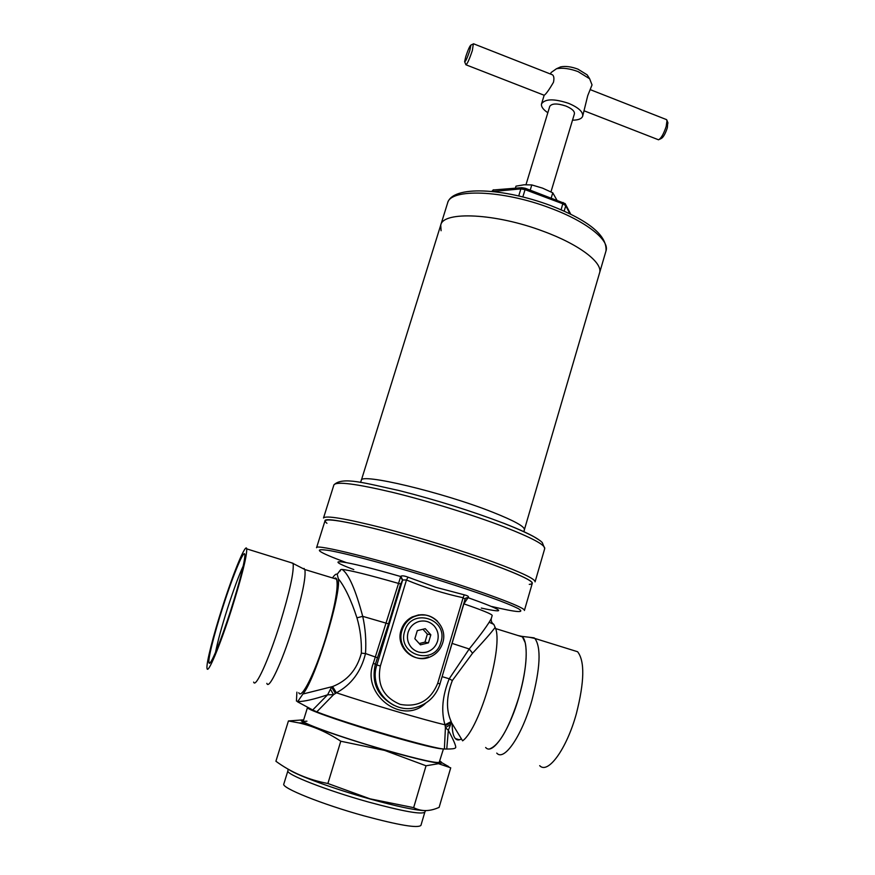 <?xml version="1.0" encoding="UTF-8"?>
<svg xmlns="http://www.w3.org/2000/svg" width="875" height="875" viewBox="0 0 875 875"><rect width="100%" height="100%" fill="white"/><g stroke="black" fill="none" stroke-linecap="round" stroke-linejoin="round"><path stroke-width="1.31" d="M485.647 747.48C492.439 755.836 509.534 730.527 519.116 696.402C527.527 667.734 528.456 640.609 521.817 636.355L518.109 635.567L522.441 636.913L525.186 642.655C527.647 654.741 525.623 672.656 519.116 696.402C509.414 727.333 499.669 744.8 489.858 748.814M529.353 637.273L534.898 638.455C541.308 647.577 540.312 668.172 531.934 700.273C522.036 735.689 504.066 761.83 496.748 753.102M539.689 765.669C547.958 774.638 566.716 748.923 576.363 713.683C584.467 681.723 584.883 661.073 577.598 651.733L572.502 650.147M303.537 568.859L304.216 568.509L303.056 568.608L304.872 569.548C306.086 577.478 301.995 596.98 292.589 628.031C281.892 662.506 269.03 689.894 266.93 683.55M253.641 682.095C255.489 688.669 268.625 660.1 279.825 624.181C289.691 591.839 294.12 571.616 293.103 563.489L291.2 562.702M215.534 652.378C217.602 641.692 221.605 627.025 227.544 608.355C233.559 589.761 238.787 575.619 243.25 565.895M231.022 609.448C221.036 640.795 210.295 666.728 209.07 662.966C207.495 660.625 214.102 634.233 222.906 606.955C233.406 574.055 245 546.448 244.88 555.384C244.42 563.467 239.805 581.492 231.022 609.448M222.512 606.823C233.592 572.108 245.963 542.161 246.75 548.887C246.903 556.347 241.817 576.581 231.492 609.591C219.855 646.155 207.539 675.314 207.014 668.27C206.095 663.534 213.27 635.469 222.512 606.823M551.206 198.002L552.77 192.817L556.905 200.134M530.217 190.127L531.792 184.92L542.522 188.125L552.77 192.817M515.375 188.147L515.987 186.145L524.07 184.789L531.792 184.92M425.709 703.139C402.555 725.987 360.981 694.444 373.319 663.283L376.863 664.934L402.664 579.961L406.459 579.983L380.363 666.017C376.786 684.534 383.403 697.32 400.236 704.386C418.141 707.58 430.631 700.536 437.719 683.233L463.116 597.734C443.866 593.567 424.988 587.65 406.459 579.983L408.034 577.172L435.859 587.322L464.264 594.825C467.731 595.7 469.066 596.564 468.245 597.428L463.87 603.848L449.137 653.253M373.319 663.283L400.794 576.264C402.052 575.52 404.469 575.827 408.034 577.172M443.855 579.852C379.958 559.606 314.891 543.473 316.564 547.728L324.997 520.833C323.695 515.452 388.894 530.436 452.517 550.922C500.653 566.256 534.253 580.245 532.262 583.406L524.398 610.477C526.148 608.18 492.188 595.044 443.855 579.852M495.141 627.386C491.542 632.362 484.017 640.97 472.566 653.209L469.219 648.988C480.966 634.43 488.327 624.291 491.28 618.581C490.919 621.108 491.761 623.033 493.806 624.378L495.141 627.386C503.967 644.558 480.211 728.175 462.612 740.83L451.445 722.498L448.339 730.297L446.753 749.022C451.686 749.055 454.552 748.705 455.339 747.994M489.431 622.366L493.806 624.378M472.566 653.209L452.331 680.553C446.294 696.336 445.911 710.008 451.194 721.591L451.445 722.498L445.145 725.758L444.981 724.773C440.967 711.178 442.378 695.844 449.225 678.77L469.219 648.988L452.058 643.388M455.689 747.644C456.116 746.036 453.666 740.25 448.339 730.297L445.43 727.617L445.145 725.758M307.694 707.394L308.055 708.291C311.73 711.364 350.634 724.675 388.303 735.58C419.814 744.614 438.08 749.055 443.1 748.88M297.533 701.805L312.703 709.975L327.6 694.805C314.027 699.322 304.128 701.586 297.894 701.597L296.439 701.017L296.898 692.158M340.266 570.959L340.627 569.723L337.192 574.273C336.153 573.617 334.6 574.831 332.511 577.927M400.794 576.264L402.664 579.961L400.652 583.942L398.442 583.395C368.123 574.733 349.377 570.084 342.191 569.461L341.064 569.494M342.191 569.461C348.742 574.087 355.589 589.717 362.709 616.339C365.4 628.184 366.341 640.587 365.509 653.548C361.102 671.573 351.411 684.655 336.427 692.792L333.55 694.695L316.794 711.845C346.959 723.734 435.794 749.536 444.38 748.989L445.43 727.617L450.494 724.587M297.719 701.586L302.914 694.017L332.598 686.558C347.419 680.728 357 669.583 361.353 653.155C361.714 640.872 360.248 629.092 356.956 617.837L362.709 616.339L388.522 623.853L375.309 664.398C371.284 682.566 377.431 696.172 393.75 705.217M356.956 617.837C351.159 600.064 344.947 587.016 338.319 578.67L337.192 574.273M302.914 694.017C315.405 679.459 341.403 594.366 338.319 578.67M330.422 689.183L333.55 694.695L327.6 694.805L331.559 687.105L335.42 693.448M451.194 721.591L444.981 724.773C426.88 720.727 368.616 703.577 336.427 692.792L332.598 686.558M312.703 709.975L316.794 711.845M444.38 748.989L446.753 749.022M481.305 608.07C508.266 613.933 503.814 610.455 467.961 597.636L465.916 597.997M464.264 594.825L463.116 597.734L465.183 599.167L465.653 598.248L468.245 597.428M439.961 683.878L464.997 599.495M402.423 580.191L400.542 576.483C342.475 559.661 319.988 557.113 353.795 569.57M334.272 578.473L336.558 579.184C338.658 586.906 335.027 606.517 325.686 638.017C336.58 603.236 340.484 574 334.272 578.473L304.872 569.548L293.103 563.489M292.589 628.031C281.75 662.987 268.734 690.462 266.842 683.353M441.087 230.748L440.737 225.072L447.573 203.088C450.111 188.234 502.873 189.908 550.189 208.053C586.261 221.353 609.886 240.275 606.003 250.917L599.539 273.011C603.269 262.905 579.425 244.486 543.222 231.262C495.742 213.248 443.045 210.908 440.737 225.072C443.045 210.908 495.742 213.248 543.222 231.262C579.425 244.486 603.269 262.905 599.539 273.011L523.808 531.694M440.737 225.072L361.277 480.452C359.483 472.577 442.466 492.22 492.45 512.116C514.15 520.723 524.792 526.575 524.398 529.692L523.961 531.759M333.9 484.914L323.509 518C325.664 515.233 345.133 518.481 381.905 527.723C417.287 536.823 462.47 550.747 493.664 562.144C521.555 572.458 535.358 579.042 535.073 581.864L544.731 548.559C545.256 544.928 531.694 537.698 504.055 526.881C473.134 514.981 428.159 501.036 392.766 492.406C355.961 483.711 336.339 481.217 333.9 484.914C342.398 476.23 365.247 483.252 399.142 490.558C436.373 500.019 471.166 510.902 503.519 523.195C516.458 528.27 526.663 532.831 534.155 536.878C542.522 542.008 540.039 540.75 542.216 542.467L544.731 548.559M326.944 523.294C320.02 517.639 334.906 519.159 371.602 527.844C407.269 536.572 457.713 551.852 491.586 564.178C525.755 576.898 538.322 583.625 529.277 584.38M550.605 74.069L551.075 72.548L556.467 68.753C562.581 67.572 569.789 68.534 578.091 71.619L589.652 78.772L592.036 84.919L587.716 95.703L582.673 116.2C581.678 118.814 578.298 120.148 572.502 120.181M584.27 110.873L658.547 139.803C661.106 138.447 663.655 134.006 666.181 126.459L667.023 120.477L666.127 119.459M667.778 122.489L667.319 127.848C665.306 133.875 663.272 137.43 661.216 138.512L659.422 139.377M525.995 184.691L549.762 106.356C551.906 103.327 557.298 103.228 565.928 106.061C571.9 108.598 574.733 111.18 574.427 113.805L550.966 191.877M557.495 68.294L560.689 66.872C565.578 65.92 571.331 66.686 577.948 69.147L587.18 74.867L589.05 77.82M547.827 112.733C543.025 109.495 540.936 106.52 541.559 103.797L544.141 95.32C546.022 94.106 549.139 89.764 553.47 82.283C554.28 78.498 553.952 76.005 552.486 74.812L551.677 74.484M541.559 103.797C545.125 98.744 554.116 98.591 568.531 103.316C578.495 107.548 583.198 111.847 582.673 116.2M469.82 50.477L470.892 45.084C469.766 45.948 468.059 49.788 465.773 56.58L464.603 61.709C465.412 62.016 467.163 58.275 469.82 50.477M473.32 43.936L472.369 50.509C469.263 59.642 467.097 64.4 465.872 64.761M493.019 190.006L521.85 187.666L525.317 188.289L565.163 203.602L565.764 205.702L564.145 211.127M439.119 807.384L437.795 807.92C429.089 811.541 421.05 811.453 413.656 807.647L370.07 798.842L327.884 783.497C308.492 779.866 291.167 772.45 275.909 761.25L288.433 720.956L298.878 722.903C313.152 726.086 327.119 732.2 340.78 741.223L384.617 750.4L426.037 765.778L438.528 763.689L450.723 767.823L439.119 807.384M303.636 719.961C299.994 719.72 300.3 720.683 304.566 722.848C314.234 727.825 350.416 740.141 384.497 749.941C410.298 757.312 427.962 761.666 437.489 762.978C442.236 763.536 443.034 762.913 439.863 761.086M448.722 766.62L441.766 762.672M306.939 721.186L303.177 721.438L307.377 707.875M303.461 720.519L303.242 720.573C296.942 721.394 339.795 737.002 384.158 749.711C421.291 760.189 439.852 764.225 439.852 761.819L439.698 761.644M443.45 748.913L439.283 762.136M302.302 719.928L288.433 720.956M413.656 807.647L426.037 765.778M327.884 783.497L340.78 741.223M425.283 615.038L418.556 614.917L412.092 616.984C406.667 619.861 402.992 624.28 401.078 630.241C395.38 646.614 412.989 663.644 428.52 656.895M437.369 641.758L437.675 640.741L437.369 641.758C435.477 646.953 431.944 650.377 426.781 652.017L426.267 652.138C431.878 650.53 435.63 646.898 437.522 641.244C439.042 635.48 437.905 630.372 434.12 625.909L433.759 625.516C429.877 621.753 425.272 620.331 419.956 621.261L418.939 621.513L419.956 621.261M411.895 648.047C415.822 651.82 420.438 653.231 425.764 652.269L426.267 652.138C420.569 653.341 415.658 651.853 411.545 647.664L411.545 647.664C407.739 643.18 406.591 638.039 408.133 632.253L408.133 632.253C410.058 626.577 413.82 622.956 419.442 621.381C425.152 620.211 430.041 621.72 434.12 625.909L434.47 626.292C437.861 630.536 438.933 635.348 437.675 640.741M408.286 631.739C410.211 626.533 413.766 623.12 418.939 621.513M411.184 647.27C407.772 643.005 406.7 638.17 407.969 632.767M420.438 644.842L428.433 642.873L430.839 634.802L425.283 628.688L417.287 630.634L414.848 638.728L420.438 644.842M419.234 643.53L424.977 642.119L427.361 634.134L422.931 629.256M427.361 634.134L430.839 634.802M424.977 642.119L428.433 642.873M491.662 606.473C516.764 612.423 525.656 613.145 518.317 608.639C507.445 603.05 482.256 593.972 442.739 581.383C398.234 567.361 349.967 554.258 330.127 550.67C311.675 547.772 316.98 551.72 346.052 562.505M491.28 618.581L492.188 615.475C492.144 614.228 482.705 610.356 463.87 603.848L463.805 603.827M297.85 701.4L298.003 702.078M361.353 653.155L365.509 653.548L377.552 657.781M442.192 676.67L449.225 678.77L452.331 680.553M437.719 683.233L440.037 683.911C436.002 696.062 427.93 703.905 415.833 707.448C392.241 714.558 368.572 688.888 376.863 664.934L380.363 666.017M400.652 583.942L388.522 623.853M461.442 738.894C458.938 740.392 456.914 740.294 455.361 738.598C456.925 740.294 458.959 740.392 461.442 738.894C455.383 742.022 452.287 737.002 452.156 723.822C452.156 731.227 453.228 736.148 455.361 738.598L459.43 739.791M325.686 638.017C315.033 672.853 301.405 700.011 298.78 692.705M503.442 523.141C520.538 529.802 532.12 535.205 538.18 539.317M569.975 213.861L565.764 205.702L562.898 203.82L525.055 189.634L522.845 196.93M561.116 209.792L563.139 202.475M518.733 195.945L520.877 188.88L492.691 191.537M493.828 189.788L491.695 191.439L493.577 189.809M525.317 188.289L525.055 189.634L520.877 188.88L521.85 187.666M288.75 769.475C296.778 775.305 334.119 788.988 369.841 798.952C396.102 806.225 414.116 810.097 423.883 810.556M424.845 812.109L420.93 825.387C417.845 828.406 398.923 825.234 364.175 815.905C322.077 804.311 280.919 787.719 283.817 784L287.919 770.766C285.141 774.102 326.342 790.322 368.353 801.992C403.025 811.409 421.859 814.778 424.845 812.109L425.589 810.611M401.986 630.416C396.277 646.844 413.93 663.928 429.516 657.158C436.078 654.478 440.475 649.709 442.695 642.873C448.656 625.614 428.87 608.278 413.044 617.116C407.597 620.003 403.911 624.433 401.986 630.416M404.72 631.203C396.616 655.014 434.711 666.509 440.902 642.283C448.919 618.702 411.152 606.966 404.72 631.203M437.555 621.272C430.325 614.502 422.155 613.112 413.044 617.116L412.092 616.984M521.817 636.355L534.209 637.864M577.598 651.733L534.898 638.455M210.645 662.123L209.07 662.966M246.75 548.887L293.048 563.281M495.523 628.545L522.441 636.913M302.739 722.87L303.002 722.017L302.739 722.87M439.086 763.711L439.25 763.153L439.086 763.711M310.505 709.625L310.712 708.958M361.277 480.452L360.5 482.409M590.559 89.764L666.684 119.678M667.986 123.069L667.023 120.477M560.689 66.872L556.467 68.753M470.892 45.084L473.692 43.761M473.78 43.881L552.486 74.812M466.123 64.859L544.173 95.255M464.723 61.994L465.817 64.531M587.18 74.867L589.652 78.772M606.003 250.917C607.195 235.484 588.7 220.347 550.517 205.527C504.022 188.114 452.364 184.986 447.573 203.088M565.163 203.602L570.752 214.244M287.919 770.766L288.116 769.114M437.489 762.978L438.528 763.689M304.566 722.848L298.878 722.903"/></g></svg>

